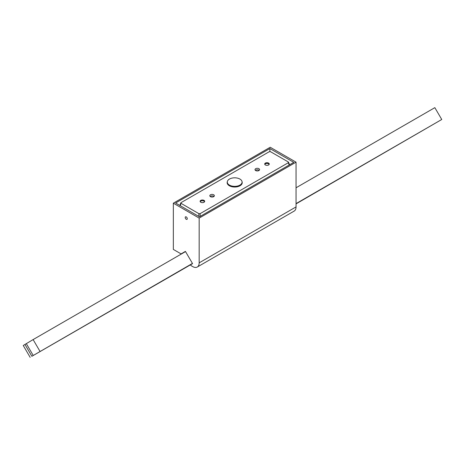 <?xml version="1.0" encoding="UTF-8"?>
<svg xmlns="http://www.w3.org/2000/svg" width="465" height="465" viewBox="0 0 465 465"><rect width="100%" height="100%" fill="white"/><g stroke="black" fill="none" stroke-linecap="round" stroke-linejoin="round"><path stroke-width="0.7" d="M186.25 216.905A1.459 0.843 -120 0 0 185.518 216.835A1.459 0.843 -120 0 0 185.297 218.004A1.459 0.843 -120 0 0 186.25 219.294A1.459 0.843 -120 0 0 186.982 219.364A1.459 0.843 -120 0 0 187.203 218.195A1.459 0.843 -120 0 0 186.25 216.905M186.773 217.37L187.133 217.992M197.276 267.026L294.153 211.093A9.131 5.272 -120 0 0 296.048 206.913L296.048 162.169L270.212 147.254L173.335 203.182L173.335 249.42L181.083 253.896L185.419 251.391L192.562 263.614L190.685 264.777L190.917 265.544L192.708 266.573A9.131 5.272 -120 0 0 197.276 267.026A9.131 5.272 -120 0 0 199.165 262.847L199.165 218.097L296.048 162.169M293.787 162.355L269.892 148.556L175.596 202.996L199.491 216.795L293.787 162.355M199.165 218.097L173.335 203.182M269.892 151.555L269.892 148.556M296.048 203.885L441.75 119.488L434.839 107.653L296.048 187.784M40.025 351.424L33.114 339.59L26.325 343.647L33.23 355.481L192.446 263.423M296.048 203.606L441.75 119.488M33.23 355.481L192.504 263.521L33.23 355.481L26.325 343.647L24.965 344.46L31.876 356.289L33.23 355.481M33.114 339.59L185.535 251.588M31.876 356.289L192.254 263.806M30.161 357.347L23.25 345.512L24.965 344.46M242.073 183.541A7.399 4.272 0 0 0 242.085 183.291L242.085 182.088A7.399 4.272 0 0 0 239.923 179.066A7.399 4.272 0 0 0 231.861 178.142A7.399 4.272 0 0 0 227.292 182.088A7.399 4.272 0 0 0 229.46 185.111A7.399 4.272 0 0 0 237.522 186.035A7.399 4.272 0 0 0 242.085 182.088M227.292 182.088L227.292 183.291A7.399 4.272 0 0 0 227.304 183.541M213.697 194.794A2.284 1.319 0 0 0 211.209 194.51A2.284 1.319 0 0 0 209.802 195.724A2.284 1.319 0 0 0 210.471 196.66A2.284 1.319 0 0 0 212.958 196.945A2.284 1.319 0 0 0 214.365 195.724A2.284 1.319 0 0 0 213.697 194.794M210.203 196.474A2.284 1.319 180 0 1 213.697 196.288A2.284 1.319 180 0 1 213.97 196.474M258.912 168.69A2.284 1.319 0 0 0 256.418 168.406A2.284 1.319 0 0 0 255.012 169.626A2.284 1.319 0 0 0 255.68 170.556A2.284 1.319 0 0 0 258.168 170.841A2.284 1.319 0 0 0 259.58 169.626A2.284 1.319 0 0 0 258.912 168.69M255.413 170.37A2.284 1.319 180 0 1 258.912 170.184A2.284 1.319 180 0 1 259.179 170.37M227.309 181.798A7.533 4.348 0 0 0 227.153 182.675A7.533 4.348 0 0 0 229.361 185.75A7.533 4.348 0 0 0 237.574 186.698A7.533 4.348 0 0 0 242.224 182.675A7.533 4.348 0 0 0 242.067 181.798M227.292 182.594A7.533 4.348 0 0 0 227.182 183.047M264.794 164.407A2.284 1.319 180 0 1 265.37 163.843A2.284 1.319 180 0 1 269.171 164.407M265.37 163.099A2.284 1.319 180 0 1 267.857 162.814A2.284 1.319 180 0 1 269.264 164.029A2.284 1.319 180 0 1 268.596 164.965A2.284 1.319 180 0 1 266.108 165.249A2.284 1.319 180 0 1 264.701 164.029A2.284 1.319 180 0 1 265.37 163.099M200.206 201.694A2.284 1.319 180 0 1 200.781 201.136A2.284 1.319 180 0 1 204.588 201.694M200.781 200.386A2.284 1.319 180 0 1 203.269 200.101A2.284 1.319 180 0 1 204.681 201.322A2.284 1.319 180 0 1 204.013 202.252A2.284 1.319 180 0 1 201.525 202.537A2.284 1.319 180 0 1 200.113 201.322A2.284 1.319 180 0 1 200.781 200.386M268.968 164.68L268.107 165.18M259.15 170.347L258.424 170.771M213.941 196.451L213.208 196.875M204.385 201.967L203.525 202.467M198.857 216.428L198.857 213.644L181.054 203.362L180.205 205.664M289.172 165.017L288.329 162.715L200.124 213.644L200.124 216.428M181.054 202.635L181.054 203.362L181.054 202.635L269.258 151.706L270.52 151.706L288.329 161.989L288.329 162.715L288.329 161.989M198.857 213.644L200.124 213.644M242.195 183.047A7.533 4.348 0 0 0 242.085 182.594M199.165 262.847L296.048 206.913M288.573 162.25L289.521 164.819M180.809 202.891L179.862 205.46"/></g></svg>
